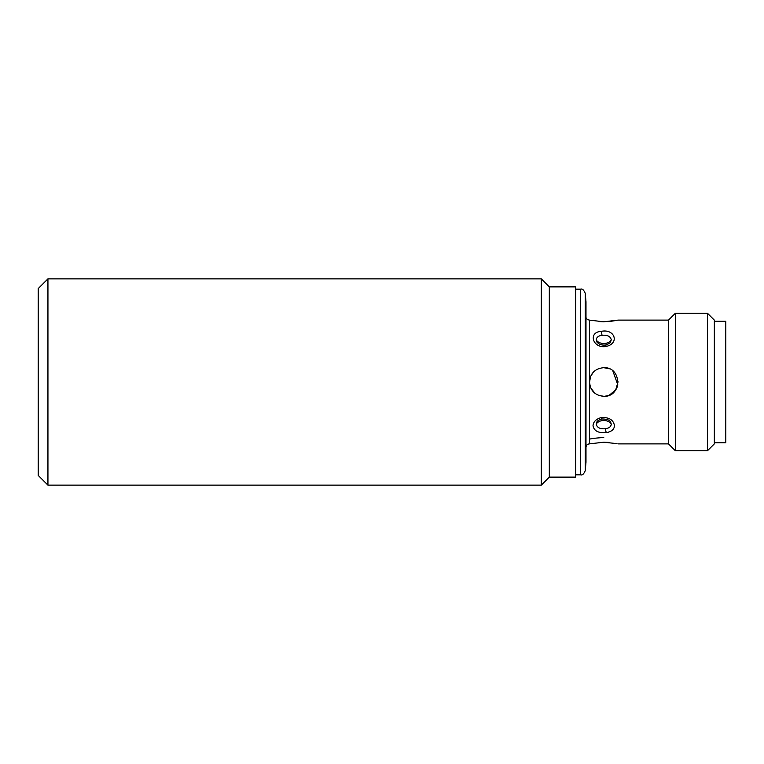 <?xml version="1.0" encoding="UTF-8"?>
<svg xmlns="http://www.w3.org/2000/svg" width="764" height="764" viewBox="0 0 764 764"><rect width="100%" height="100%" fill="white"/><g stroke="black" fill="none" stroke-linecap="round" stroke-linejoin="round"><path stroke-width="1.15" d="M575.493 477.118L549.316 477.118L549.316 286.882L575.493 286.882L575.493 477.118L575.674 289.174L575.674 474.826L580.688 474.826L580.688 289.174L575.674 289.174M596.865 422.043C597.142 421.002 598.804 419.98 601.86 418.978L601.86 418.978C606.874 419.025 609.796 420.047 610.637 422.053L611.267 424.182C610.99 426.675 609.08 428.193 605.537 428.719C600.16 429.196 597.056 427.678 596.235 424.182L597.028 421.804M606.301 346.417C592.864 349.033 587.631 332.092 601.201 331.366C614.686 328.491 619.843 343.284 606.301 346.417L605.642 345.022C601.851 345.414 598.919 344.392 596.865 341.957L596.235 339.818C596.512 337.325 598.422 335.807 601.965 335.281C607.342 334.804 610.446 336.322 611.267 339.818L610.474 342.205M541.294 485.14L541.294 278.86L47.941 278.86L47.941 485.14L541.294 485.14L549.316 477.118M47.941 278.86L38.2 288.601L38.2 475.399L47.941 485.14M549.316 286.882L541.294 278.86M585.988 462.22L585.988 301.78L585.253 293.357L585.253 470.643L585.988 462.22M601.201 417.583C609.061 417.144 613.492 419.866 614.485 425.758C614.18 429.463 611.448 431.755 606.301 432.634C598.441 433.255 594.02 430.972 593.017 425.758C593.322 421.776 596.054 419.054 601.201 417.583L601.86 418.978M618.076 443.884L668.5 443.884L668.5 320.116L618.076 320.116L603.751 321.797L589.426 320.116L589.426 382C590.266 373.3 595.041 368.525 603.751 367.675C622.221 366.787 622.24 397.194 603.751 396.325C595.051 395.485 590.276 390.71 589.426 382L589.426 443.884L603.751 442.203L617.006 443.645M603.751 437.476C595.041 438.097 590.266 438.698 589.426 439.3M668.5 443.884L675.376 450.76L675.376 313.24L668.5 320.116M593.58 371.906L590.534 376.471M590.524 376.509L589.455 382.898M598.308 395.246L603.751 396.325A14.325 14.325 0 0 0 617.799 384.798L612.852 370.932M598.308 321.548L603.751 321.797M707.464 313.24L714.34 320.116L714.34 443.884L707.464 450.76L707.464 313.24L675.376 313.24M707.464 450.76L675.376 450.76M604.152 367.685L609.328 368.802M616.825 387.854L614.075 391.932M609.204 395.246L604.725 396.296M603.493 396.325L598.241 395.217M594.946 393.298L590.706 387.911M590.457 387.338L589.426 382.057M714.34 442.738L725.8 442.738L725.8 321.262L714.34 321.262M609.271 395.217L615.727 389.86L618.076 381.78M609.233 368.764L603.751 367.675M609.385 321.529L617.006 320.355M609.051 442.432L603.751 442.203M596.235 424.182A8.022 5.673 180 0 1 603.751 420.496A8.022 5.673 180 0 1 611.267 424.182M596.235 339.818A8.022 5.673 180 0 0 603.751 343.504A8.022 5.673 180 0 0 611.267 339.818M601.965 335.281A3.438 0.649 -97.8 0 0 601.201 331.366M605.642 345.022L605.642 345.022C609.185 343.647 610.856 342.616 610.637 341.947M606.301 432.634A3.438 0.649 -97.8 0 1 605.537 428.719M580.688 289.174C582.33 288.582 583.849 289.976 585.253 293.357M589.426 443.884C587.354 444.104 586.208 445.25 585.988 447.322M589.426 320.116C586.972 319.514 585.826 318.368 585.988 316.678M580.688 474.826C582.33 475.418 583.849 474.024 585.253 470.643M575.493 286.882L575.674 289.461"/></g></svg>
